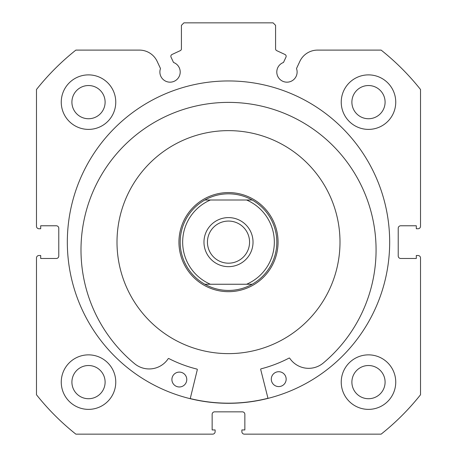 <?xml version="1.0" encoding="UTF-8"?>
<svg xmlns="http://www.w3.org/2000/svg" width="457" height="457" viewBox="0 0 457 457"><rect width="100%" height="100%" fill="white"/><g stroke="black" fill="none" stroke-linecap="round" stroke-linejoin="round"><path stroke-width="0.69" d="M170.849 56.297A1.982 1.982 0 0 0 171.032 57.136L173.517 62.466A10.157 10.157 0 0 1 170.038 82.169A10.157 10.157 0 0 1 160.493 68.539L157.174 61.415A19.588 19.588 0 0 0 139.419 50.104L75.868 50.104A245.295 245.295 0 0 0 36.48 89.498L36.48 226.272A2.479 2.479 0 0 0 38.954 228.746L40.69 228.746L40.69 225.775L56.297 225.775A2.479 2.479 0 0 1 58.776 228.254L58.776 256A2.479 2.479 0 0 1 56.297 258.479L40.69 258.479L40.69 255.509L38.954 255.509A2.479 2.479 0 0 0 36.48 257.982L36.48 394.757A245.295 245.295 0 0 0 75.868 434.15L212.642 434.15A2.479 2.479 0 0 0 215.121 431.671L215.121 429.94L212.145 429.94L212.145 414.328A2.479 2.479 0 0 1 214.624 411.848L242.376 411.848A2.479 2.479 0 0 1 244.855 414.328L244.855 429.94L241.879 429.94L241.879 431.671A2.479 2.479 0 0 0 244.358 434.15L381.132 434.15A245.295 245.295 0 0 0 420.52 394.757L420.52 257.982A2.479 2.479 0 0 0 418.046 255.509L416.31 255.509L416.31 258.479L400.703 258.479A2.479 2.479 0 0 1 398.224 256L398.224 228.254A2.479 2.479 0 0 1 400.703 225.775L416.31 225.775L416.31 228.746L418.046 228.746A2.479 2.479 0 0 0 420.52 226.272L420.52 89.498A245.295 245.295 0 0 0 381.132 50.104L317.581 50.104A19.588 19.588 0 0 0 299.826 61.415L296.507 68.539A10.157 10.157 0 0 1 286.962 82.169A10.157 10.157 0 0 1 283.483 62.466L285.968 57.136A1.982 1.982 0 0 0 285.008 54.503L276.719 50.641A1.982 1.982 0 0 1 275.577 48.842L275.577 25.329L273.097 22.85L183.903 22.85L181.423 25.329L181.423 48.842A1.982 1.982 0 0 1 180.281 50.641L171.992 54.503A1.982 1.982 0 0 0 170.849 56.297M389.672 242.13A161.172 161.172 0 0 0 228.5 80.952A161.172 161.172 0 0 0 67.328 242.13A161.172 161.172 0 0 0 228.5 403.303A161.172 161.172 0 0 0 389.672 242.13M341.236 382.121A27.254 27.254 0 0 0 368.491 409.375A27.254 27.254 0 0 0 395.745 382.121A27.254 27.254 0 0 0 368.491 354.861A27.254 27.254 0 0 0 341.236 382.121M61.255 382.121A27.254 27.254 0 0 0 88.509 409.375A27.254 27.254 0 0 0 115.764 382.121A27.254 27.254 0 0 0 88.509 354.861A27.254 27.254 0 0 0 61.255 382.121M341.236 102.14A27.254 27.254 0 0 0 368.491 129.394A27.254 27.254 0 0 0 395.745 102.14A27.254 27.254 0 0 0 368.491 74.879A27.254 27.254 0 0 0 341.236 102.14M61.255 102.14A27.254 27.254 0 0 0 88.509 129.394A27.254 27.254 0 0 0 115.764 102.14A27.254 27.254 0 0 0 88.509 74.879A27.254 27.254 0 0 0 61.255 102.14M105.11 102.14A16.601 16.601 0 0 1 88.509 118.74A16.601 16.601 0 0 1 71.909 102.14A16.601 16.601 0 0 1 88.509 85.533A16.601 16.601 0 0 1 105.11 102.14M385.091 102.14A16.601 16.601 0 0 1 368.491 118.74A16.601 16.601 0 0 1 351.89 102.14A16.601 16.601 0 0 1 368.491 85.533A16.601 16.601 0 0 1 385.091 102.14M105.11 382.121A16.601 16.601 0 0 1 88.509 398.721A16.601 16.601 0 0 1 71.909 382.121A16.601 16.601 0 0 1 88.509 365.52A16.601 16.601 0 0 1 105.11 382.121M385.091 382.121A16.601 16.601 0 0 1 368.491 398.721A16.601 16.601 0 0 1 351.89 382.121A16.601 16.601 0 0 1 368.491 365.52A16.601 16.601 0 0 1 385.091 382.121M138.345 176.528A111.497 111.497 0 0 0 162.898 332.285A111.497 111.497 0 0 0 318.655 307.727A111.497 111.497 0 0 0 294.102 151.97A111.497 111.497 0 0 0 138.345 176.528M190.249 398.573A161.053 161.053 0 0 0 267.968 398.27M268.002 398.39L260.684 369.439A0.497 0.497 0 0 1 261.038 368.839A130.822 130.822 0 0 0 289.081 358.082A0.497 0.497 0 0 1 289.721 358.242A22.81 22.81 0 0 0 322.625 363.549L322.636 363.561A147.542 147.542 0 0 0 227.957 102.385A147.542 147.542 0 0 0 135.312 364.286L135.323 364.275A22.81 22.81 0 0 0 168.187 358.716A0.497 0.497 0 0 1 168.827 358.545A130.822 130.822 0 0 0 196.95 369.09A0.497 0.497 0 0 1 197.31 369.684L190.221 398.693M286.162 379.121A7.432 7.432 0 0 1 278.753 386.582A7.432 7.432 0 0 1 271.292 379.179A7.432 7.432 0 0 1 278.696 371.718A7.432 7.432 0 0 1 286.162 379.121M186.776 379.51A7.432 7.432 0 0 1 179.373 386.97A7.432 7.432 0 0 1 171.906 379.567A7.432 7.432 0 0 1 179.315 372.101A7.432 7.432 0 0 1 186.776 379.51M228.5 217.601A24.529 24.529 0 0 0 203.971 242.13A24.529 24.529 0 0 0 228.5 266.66A24.529 24.529 0 0 0 253.029 242.13A24.529 24.529 0 0 0 228.5 217.601M228.5 263.186A21.062 21.062 0 0 1 207.438 242.13A21.062 21.062 0 0 1 228.5 221.068A21.062 21.062 0 0 1 249.562 242.13A21.062 21.062 0 0 1 228.5 263.186M228.5 192.574A49.556 49.556 0 0 1 278.056 242.13A49.556 49.556 0 0 1 228.5 291.68A49.556 49.556 0 0 1 178.944 242.13A49.556 49.556 0 0 1 228.5 192.574M252.167 284.248A48.316 48.316 0 0 0 252.167 200.006A48.316 48.316 0 0 1 252.167 284.248L246.58 284.248L252.167 284.248C244.809 288.338 236.92 290.406 228.5 290.441C220.08 290.406 212.191 288.338 204.833 284.248L210.42 284.248L204.833 284.248A48.316 48.316 0 0 1 204.833 200.006A48.316 48.316 0 0 0 204.833 284.248M252.167 200.006L246.58 200.006L252.167 200.006C244.809 195.916 236.92 193.854 228.5 193.814C220.08 193.854 212.191 195.916 204.833 200.006L210.42 200.006L204.833 200.006M246.58 284.248L210.42 284.248A45.837 45.837 0 0 1 210.42 200.006L246.58 200.006A45.837 45.837 0 0 1 246.58 284.248"/></g></svg>
